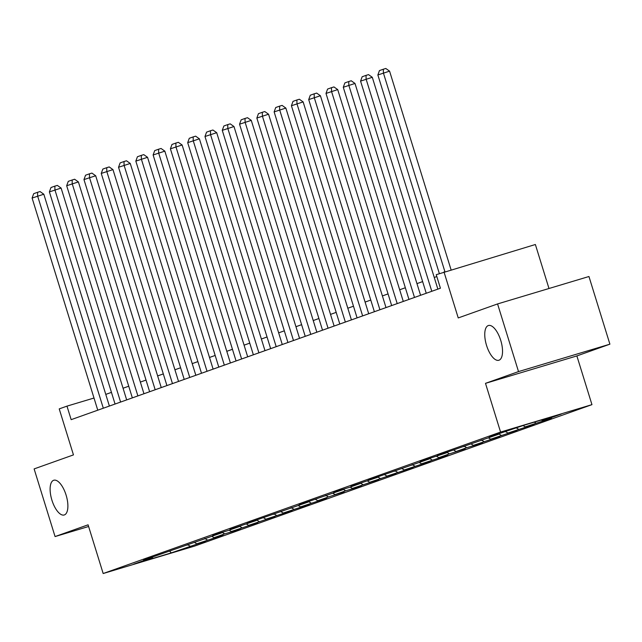<?xml version="1.0" encoding="UTF-8"?>
<svg xmlns="http://www.w3.org/2000/svg" width="642" height="642" viewBox="0 0 642 642"><rect width="100%" height="100%" fill="white"/><g stroke="black" fill="none" stroke-linecap="round" stroke-linejoin="round"><path stroke-width="0.96" d="M486.548 345.412A18.137 7.519 73.3 0 1 488.426 325.518A18.137 7.519 73.3 0 1 500.736 340.364A18.137 7.519 73.3 0 1 498.85 360.258A18.137 7.519 73.3 0 1 486.548 345.412M51.906 500.134A18.137 7.519 73.3 0 1 53.792 480.24A18.137 7.519 73.3 0 1 66.094 495.086A18.137 7.519 73.3 0 1 64.216 514.98A18.137 7.519 73.3 0 1 51.906 500.134M548.99 288.507L535.372 244.506L436.239 274.688L440.42 288.218L71.166 419.659L66.977 406.129L59.224 408.89L73.461 454.897L34.122 468.909L55.068 536.568L88.612 526.496M609.9 344.176L588.955 276.509L497.574 303.931L518.519 371.59L485.496 383.346L500.575 432.066L591.956 404.645L576.877 355.925L609.9 344.176L518.519 371.59M500.575 432.066L103.169 573.523L194.55 546.109L591.956 404.645M171.286 552.882L205.793 541.102L196.773 543.806L216.426 537.314L223.079 534.947L214.067 537.659L224.7 533.871L233.72 531.167L240.365 528.799L231.353 531.504L257.659 522.644L248.639 525.349L274.945 516.489L265.932 519.193L285.586 512.701L292.23 510.334L283.218 513.038L302.872 506.546L309.516 504.179L300.504 506.883L320.157 500.391L326.81 498.023L317.79 500.728L328.431 496.948L344.096 491.876L335.084 494.581L345.717 490.793L354.737 488.089L361.382 485.721L352.37 488.426L378.676 479.566L369.656 482.27L395.962 473.411L386.949 476.115L406.603 469.623L413.247 467.256L404.235 469.96L423.889 463.468L430.533 461.1L421.521 463.805L441.174 457.313L447.827 454.945L438.807 457.65L449.448 453.87L465.113 448.798L456.101 451.503L466.734 447.715L475.754 445.01L482.399 442.643L473.387 445.347L499.693 436.488L490.673 439.192L516.979 430.333L507.966 433.037L527.62 426.545L534.264 424.177L525.252 426.882L544.906 420.39L551.55 418.022L542.538 420.727L561.381 414.026L523.84 425.285L495.985 434.698L489.332 437.066L498.353 434.361L437.475 455.531L446.487 452.827L426.834 459.311L420.181 461.678L429.201 458.974L368.315 480.144L377.335 477.439L351.03 486.299L360.042 483.595L349.409 487.382L340.388 490.087L333.744 492.454L342.756 489.75L299.164 504.756L308.184 502.052L247.298 523.222L256.318 520.518L230.013 529.377L239.025 526.673L228.392 530.461L219.371 533.165L212.727 535.532L221.739 532.828L143.575 560.145L152.587 557.441L133.745 564.149L171.286 552.882L169.817 551.309M498.553 433.928L498.353 434.361M535.893 423.094L534.296 422.147M525.252 426.882L523.045 425.574M481.267 440.083L481.059 440.516M518.6 429.249L516.393 427.941M507.966 433.037L505.752 431.729M463.981 446.238L463.773 446.672M501.314 435.404L498.738 433.872M490.673 439.192L488.466 437.876M446.688 452.393L446.487 452.827M484.028 441.56L481.452 440.027M473.387 445.347L471.18 444.031M429.402 458.54L429.201 458.974M466.734 447.715L464.158 446.182M456.101 451.503L453.886 450.186M412.116 464.696L411.907 465.129M449.448 453.87L446.872 452.337M438.807 457.65L436.6 456.342M394.83 470.851L394.621 471.284M432.162 460.017L429.586 458.492M421.521 463.805L419.314 462.497M377.536 477.006L377.335 477.439M414.876 466.172L412.292 464.639M404.235 469.96L402.028 468.652M360.25 483.161L360.042 483.595M397.583 472.327L395.007 470.795M386.949 476.115L384.735 474.799M342.964 489.316L342.756 489.75M380.297 478.483L377.721 476.95M369.656 482.27L367.449 480.954M325.671 495.463L325.47 495.897M363.011 484.638L360.435 483.105M352.37 488.426L350.163 487.109M308.385 501.619L308.184 502.052M345.717 490.793L343.141 489.26M335.084 494.581L332.869 493.265M291.099 507.774L290.89 508.207M328.431 496.948L325.855 495.415M317.79 500.728L315.583 499.42M273.813 513.929L273.604 514.362M311.145 503.095L308.569 501.571M300.504 506.883L298.297 505.575M256.519 520.084L256.318 520.518M293.859 509.25L291.275 507.718M283.218 513.038L281.011 511.73M239.233 526.239L239.025 526.673M276.566 515.406L273.99 513.873M265.932 519.193L263.718 517.877M221.947 532.395L221.739 532.828M259.28 521.561L256.704 520.028M248.639 525.349L246.432 524.033M204.654 538.542L204.453 538.975M241.994 527.716L239.418 526.183M231.353 531.504L229.146 530.188M187.368 544.697L187.167 545.13M224.7 533.871L222.124 532.338M214.067 537.659L211.86 536.343M170.082 550.852L169.873 551.285M207.414 540.018L204.838 538.494M196.773 543.806L194.566 542.498M152.796 557.007L152.587 557.441M190.128 546.173L187.552 544.641M443.991 271.927L458.236 317.934L497.574 303.931M103.169 573.523L88.09 524.811L55.068 536.568M94.005 398.024L66.977 406.129M436.809 276.558L434.249 277.464M422.637 281.597L416.963 283.62M405.343 287.752L399.677 289.775M388.057 293.908L382.391 295.93M370.771 300.063L365.097 302.077M353.477 306.218L347.812 308.232M336.191 312.373L330.526 314.387M318.905 318.528L313.232 320.543M301.62 324.675L295.946 326.698M284.326 330.831L278.66 332.853M267.04 336.986L261.374 339.008M249.754 343.141L244.08 345.155M232.46 349.296L226.795 351.31M215.174 355.451L209.509 357.466M197.888 361.607L192.223 363.621M180.603 367.754L174.929 369.776M163.309 373.909L157.643 375.931M146.023 380.064L140.357 382.086M128.737 386.219L123.063 388.233M111.451 392.374L105.778 394.389M542.538 420.727L541.358 420.028M485.496 383.346L576.877 355.925M97.769 410.19L32.1 198.049L43.816 194.221L40.045 191.557L37.573 192.295L37.637 196.075L103.314 408.224M109.389 406.057L43.816 194.221M32.1 198.049L33.697 193.675L37.573 192.295M115.062 404.043L49.386 191.894L61.102 188.066L57.331 185.402L54.859 186.14L54.931 189.92L120.6 402.069M126.675 399.902L61.102 188.066M49.386 191.894L50.983 187.52L54.859 186.14M132.348 397.888L66.68 185.739L78.388 181.911L74.616 179.246L72.153 179.985L72.217 183.764L137.886 395.913M143.969 393.747L78.388 181.911M66.68 185.739L68.269 181.365L72.153 179.985M149.634 391.732L83.966 179.583L95.682 175.756L91.91 173.091L89.439 173.83L89.503 177.609L155.179 389.758M161.254 387.591L95.682 175.756M83.966 179.583L85.563 175.21L89.439 173.83M166.92 385.577L101.251 173.428L112.968 169.608L109.196 166.936L106.724 167.682L106.797 171.454L172.465 383.603M178.54 381.444L112.968 169.608M101.251 173.428L102.848 169.063L106.724 167.682M184.214 379.422L118.537 167.273L130.254 163.453L126.482 160.781L124.01 161.527L124.083 165.307L189.751 377.448M195.834 375.289L130.254 163.453M118.537 167.273L120.134 162.907L124.01 161.527M201.5 373.267L135.831 161.118L147.548 157.298L143.768 154.634L141.304 155.372L141.368 159.152L207.037 371.301M213.12 369.134L147.548 157.298M135.831 161.118L137.42 156.752L141.304 155.372M218.786 367.112L153.117 154.971L164.834 151.143L161.062 148.479L158.59 149.217L158.654 152.997L224.331 365.146M230.406 362.979L164.834 151.143M153.117 154.971L154.714 150.597L158.59 149.217M236.071 360.964L170.403 148.816L182.119 144.988L178.348 142.323L175.876 143.062L175.948 146.841L241.617 358.99M247.692 356.824L182.119 144.988M170.403 148.816L172 144.442L175.876 143.062M253.365 354.809L187.697 142.66L199.405 138.833L195.633 136.168L193.17 136.906L193.234 140.686L258.903 352.835M264.986 350.668L199.405 138.833M187.697 142.66L189.286 138.287L193.17 136.906M270.651 348.654L204.983 136.505L216.699 132.677L212.927 130.013L210.456 130.751L210.52 134.531L276.196 346.68M282.271 344.521L216.699 132.677M204.983 136.505L206.572 132.14L210.456 130.751M287.937 342.499L222.268 130.35L233.985 126.53L230.213 123.858L227.741 124.604L227.814 128.376L293.482 340.525M299.557 338.366L233.985 126.53M222.268 130.35L223.865 125.984L227.741 124.604M305.231 336.344L239.554 124.195L251.271 120.375L247.499 117.703L245.027 118.449L245.1 122.229L310.768 334.37M316.843 332.211L251.271 120.375M239.554 124.195L241.151 119.829L245.027 118.449M322.517 330.189L256.848 118.048L268.557 114.22L264.785 111.556L262.321 112.294L262.385 116.074L328.054 328.222M334.137 326.056L268.557 114.22M256.848 118.048L258.437 113.674L262.321 112.294M339.803 324.041L274.134 111.893L285.851 108.065L282.079 105.4L279.607 106.139L279.671 109.918L345.348 322.067M351.423 319.901L285.851 108.065M274.134 111.893L275.731 107.519L279.607 106.139M357.088 317.886L291.42 105.737L303.136 101.909L299.365 99.245L296.893 99.983L296.965 103.763L362.634 315.912M368.709 313.745L303.136 101.909M291.42 105.737L293.017 101.364L296.893 99.983M374.382 311.731L308.706 99.582L320.422 95.754L316.65 93.09L314.179 93.828L314.251 97.608L379.92 309.757M386.002 307.59L320.422 95.754M308.706 99.582L310.303 95.209L314.179 93.828M391.668 305.576L326 93.427L337.716 89.599L333.944 86.935L331.473 87.681L331.537 91.453L397.205 303.602M403.288 301.443L337.716 89.599M326 93.427L327.589 89.061L331.473 87.681M408.954 299.421L343.285 87.272L355.002 83.452L351.23 80.78L348.758 81.526L348.831 85.298L414.499 297.447M420.574 295.288L355.002 83.452M343.285 87.272L344.882 82.906L348.758 81.526M426.248 293.266L360.571 81.117L372.288 77.297L368.516 74.624L366.044 75.371L366.117 79.151L431.785 291.291M437.86 289.133L372.288 77.297M360.571 81.117L362.168 76.751L366.044 75.371M439.345 273.58L377.865 74.97L389.574 71.142L385.802 68.477L383.338 69.216L383.402 72.995L444.898 271.654M451.069 269.8L389.574 71.142M377.865 74.97L379.454 70.596L383.338 69.216"/></g></svg>
